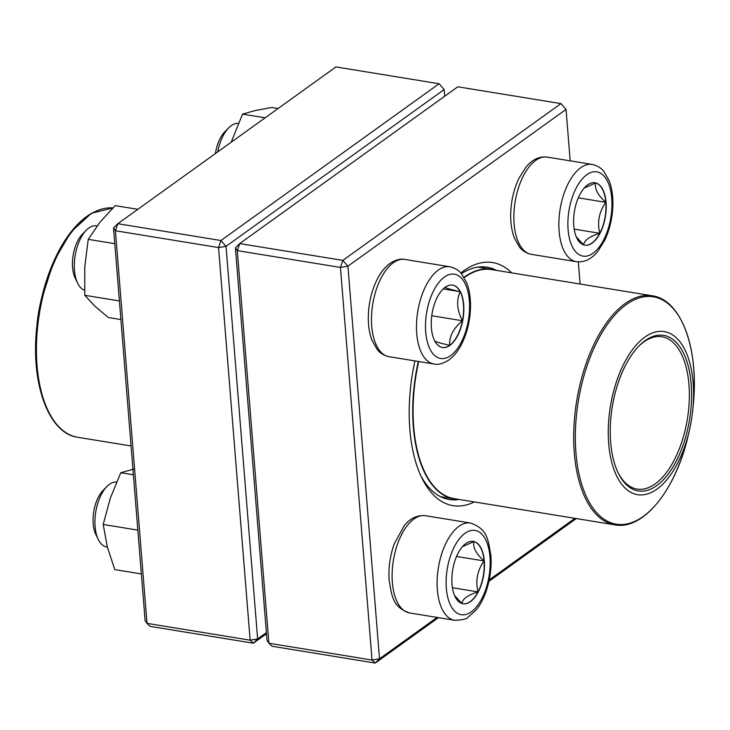 <?xml version="1.0" encoding="UTF-8"?>
<svg xmlns="http://www.w3.org/2000/svg" width="730" height="730" viewBox="0 0 730 730"><rect width="100%" height="100%" fill="white"/><g stroke="black" fill="none" stroke-linecap="round" stroke-linejoin="round"><path stroke-width="1.09" d="M576.289 518.546L488.954 581.326M438.438 617.644L375.229 663.068L272.098 646.26L268.896 643.239L372.035 660.048L340.445 267.435L237.305 250.627L268.896 643.239L267.007 640.466L235.416 247.853L237.305 250.627L239.696 243.583L342.835 260.391L560.95 103.605L457.82 86.797L239.696 243.583L235.416 247.853M474.345 501.93A123.16 61.201 -80.7 0 1 421.94 478.104A123.16 61.201 -80.7 0 1 414.923 360.903M460.831 273.011A123.16 61.201 -80.7 0 1 511.684 272.874M570.185 160.846L566.042 109.409L347.927 266.185L379.518 658.807L437.087 617.425M489.255 579.921L574.939 518.327M580.095 284.025L578.315 261.878M496.373 270.374A117.685 58.482 99.3 0 0 487.029 267.189A117.685 58.482 99.3 0 0 461.442 273.704M420.736 475.558A117.685 58.482 99.3 0 0 449.16 499.493A117.685 58.482 99.3 0 0 459.033 499.439M342.835 260.391L340.445 267.435L347.927 266.185L342.835 260.391M372.035 660.048L375.229 663.068L379.518 658.807L372.035 660.048M560.95 103.605L566.042 109.409L560.95 103.605M606.055 202.365A31.6 15.704 -80.7 0 1 584.821 245.161A31.6 15.704 -80.7 0 1 574.41 211.445A31.6 15.704 -80.7 0 1 594.996 182.783A31.6 15.704 -80.7 0 1 606.055 202.365M238.318 123.407A32.841 16.325 99.3 0 0 228.727 127.823A32.841 16.325 99.3 0 0 217.759 151.867M215.414 153.555A27.366 13.605 -80.7 0 1 224.858 131.738L228.727 127.823M583.571 244.851L576.298 236.858M584.164 188.075L595.726 182.965A31.6 15.704 99.3 0 0 594.877 182.765M605.818 202.329A31.6 15.704 99.3 0 0 595.726 182.965C594.339 188.605 597.706 195.065 605.818 202.329C599.093 211.819 597.076 222.139 599.768 233.299A31.6 15.704 99.3 0 0 605.818 202.329L578.288 197.839M584.712 245.143A31.6 15.704 99.3 0 0 599.768 233.299C589.676 236.401 584.292 240.27 583.626 244.906M599.768 233.299L574.182 229.129M445.2 287.246A31.6 15.704 -80.7 0 1 452.627 285.12A31.6 15.704 -80.7 0 1 463.039 318.837A31.6 15.704 -80.7 0 1 442.453 347.498A31.6 15.704 -80.7 0 1 431.293 320.972A31.6 15.704 -80.7 0 1 445.2 287.246M97.117 225.917L96.542 225.816A32.841 16.325 99.3 0 0 88.832 228.034A32.841 16.325 99.3 0 0 86.359 230.16A32.841 16.325 99.3 0 0 77.699 283.304A32.841 16.325 99.3 0 0 84.552 290.275M77.699 283.304L75.272 278.358A27.366 13.605 -80.7 0 1 82.49 234.074L86.359 230.16M442.344 347.48A31.6 15.704 99.3 0 0 449.643 345.336A31.6 15.704 99.3 0 0 462.455 320.753C453.494 328.126 449.224 336.32 449.643 345.336C439.907 343.082 434.852 341.585 434.496 340.855M444.971 287.209C445.263 287.921 450.31 289.418 460.119 291.69A31.6 15.704 99.3 0 0 452.509 285.101M462.455 320.753A31.6 15.704 99.3 0 0 460.119 291.69C456.186 300.614 456.962 310.296 462.455 320.753L431.749 315.743M460.119 291.69L443.201 288.934M452.016 584.183A31.6 15.704 -80.7 0 1 473.241 541.386A31.6 15.704 -80.7 0 1 483.661 575.103A31.6 15.704 -80.7 0 1 463.076 603.765A31.6 15.704 -80.7 0 1 452.016 584.183M116.572 482.01A32.841 16.325 99.3 0 0 106.981 486.426A32.841 16.325 99.3 0 0 95.101 526.558A32.841 16.325 99.3 0 0 98.322 539.561A32.841 16.325 99.3 0 0 106.589 546.916L107.337 547.035M98.322 539.561L95.895 534.625A27.366 13.605 -80.7 0 1 93.203 523.784A27.366 13.605 -80.7 0 1 103.112 490.341L106.981 486.426M484.072 560.932A31.6 15.704 99.3 0 0 473.971 541.569C472.593 547.208 475.96 553.659 484.072 560.932C477.347 570.413 475.33 580.742 478.022 591.902A31.6 15.704 99.3 0 0 484.072 560.932L456.533 556.442M462.957 603.746A31.6 15.704 99.3 0 0 478.022 591.902C467.93 594.996 462.546 598.865 461.88 603.509M461.816 603.455L454.553 595.461M462.409 546.679L473.971 541.569A31.6 15.704 99.3 0 0 473.131 541.368M478.022 591.902L452.436 587.732M458.02 499.274A116.316 57.807 -80.7 0 1 454.069 498.9A116.316 57.807 -80.7 0 1 418.308 361.459M463.997 277.272A116.316 57.807 -80.7 0 1 491.491 269.306A116.316 57.807 -80.7 0 1 495.36 270.209M685.543 351.103A82.654 41.072 -80.7 0 1 692.816 409.375A82.654 41.072 -80.7 0 1 689.448 430.025A82.654 41.072 -80.7 0 1 626.431 489.283A82.654 41.072 -80.7 0 1 620.564 370.858A82.654 41.072 -80.7 0 1 685.543 351.103M683.937 353.977A78.822 39.174 -80.7 0 1 675.031 463.459A78.822 39.174 -80.7 0 1 618.383 473.305A78.822 39.174 -80.7 0 1 639.179 345.764A78.822 39.174 -80.7 0 1 683.937 353.977M638.595 346.358A77.179 38.352 -80.7 0 1 661.928 336.74A77.179 38.352 -80.7 0 1 681.838 354.981A77.179 38.352 -80.7 0 1 681.665 442.371A77.179 38.352 -80.7 0 1 637.098 489.082A77.179 38.352 -80.7 0 1 618.018 472.556M131.071 445.975L77.645 437.27A116.043 57.67 99.3 0 1 37.522 370.548A116.043 57.67 99.3 0 1 112.876 207.95L91.451 213.251L70.91 232.012L53.555 261.796L40.46 303.032A82.654 41.072 99.3 0 0 37.093 323.682L36.692 327.797A115.221 57.259 -80.7 0 1 41.382 299.008L41.382 299.008A115.221 57.259 -80.7 0 1 94.508 211.882M266.468 633.777L253.346 643.203L150.207 626.395L147.013 623.365L250.144 640.183L218.553 247.57L115.422 230.753L147.013 623.365L145.115 620.591L113.533 227.979L117.813 223.708L220.944 240.526L439.068 83.74L335.928 66.932L117.813 223.708L115.422 230.753L113.533 227.979M444.698 96.223L444.159 89.535L226.035 246.32L257.626 638.933L266.377 632.645M444.159 89.535L439.068 83.74L444.159 89.535M226.035 246.32L220.944 240.526L218.553 247.57L226.035 246.32M257.626 638.933L250.144 640.183L253.346 643.203L257.626 638.933M133.389 474.774L120.788 472.721L133.617 469.116M137.842 530.126L103.213 524.478L110.257 498.316L120.788 472.721M141.364 573.926L114.802 569.601L107.264 546.752L103.213 524.478M231.173 142.231L242.543 114.117L255.372 110.513L271.697 107.483L278.066 108.514M265.154 117.804L242.543 114.117M120.897 319.558L108.305 317.504L94.79 306.116L84.78 295.294L84.753 267.043L88.23 239.358L99.974 222.212L115.212 205.641L137.824 209.327M119.401 300.933L84.78 295.294M114.792 243.683L88.23 239.358M568.095 229.649A42.696 21.216 99.3 0 0 603.555 240.134A42.696 21.216 99.3 0 0 598.08 172.134A42.696 21.216 99.3 0 0 568.095 229.649M531.358 254.341C523.556 252.58 520.435 248.191 519.65 247.287L514.367 238.016C511.739 231.054 510.516 223.033 510.69 213.963C511.027 201.27 513.71 189.517 518.729 178.695L525.792 167.334C532.106 159.587 539.251 156.183 547.208 157.096A49.266 24.482 99.3 0 0 514.112 223.809A49.266 24.482 99.3 0 0 531.358 254.341L576.362 261.678A49.266 24.482 -80.7 0 1 559.116 231.145A49.266 24.482 -80.7 0 1 592.212 164.432C600.005 166.194 603.126 170.592 603.911 171.495L609.194 180.766C611.822 187.729 613.045 195.74 612.871 204.811C612.534 217.504 609.851 229.266 604.832 240.079L597.77 251.448C591.455 259.187 584.319 262.599 576.362 261.678M450.702 355.574A42.696 21.216 99.3 0 0 464.855 283.103A42.696 21.216 99.3 0 0 427.068 310.259A42.696 21.216 99.3 0 0 450.702 355.574M388.99 356.678C381.188 354.917 378.067 350.528 377.282 349.624L371.999 340.353C369.371 333.382 368.148 325.37 368.321 316.3C368.659 303.607 371.342 291.854 376.361 281.032C380.001 273.321 384.518 267.463 389.92 263.466C395.395 259.844 400.368 258.502 404.84 259.433A49.266 24.482 99.3 0 0 393.269 262.754A49.266 24.482 99.3 0 0 371.579 315.323A49.266 24.482 99.3 0 0 388.99 356.678L433.994 364.014A49.266 24.482 -80.7 0 1 417.752 311.454A49.266 24.482 -80.7 0 1 449.844 266.769C457.637 268.53 460.758 272.92 461.543 273.823L466.826 283.103C469.454 290.065 470.677 298.077 470.503 307.148C470.166 319.84 467.483 331.602 462.464 342.416C458.823 350.126 454.306 355.984 448.904 359.99C443.073 363.686 438.1 365.027 433.994 364.014M489.976 556.899A42.696 21.216 99.3 0 0 454.516 546.414A42.696 21.216 99.3 0 0 459.991 614.414A42.696 21.216 99.3 0 0 489.976 556.899M409.603 612.945C392.083 606.94 391.983 595.598 389.172 580.523C388.296 568.168 389.966 555.986 394.191 543.996L404.256 525.673C410.132 518.291 417.195 514.969 425.453 515.699A49.266 24.482 99.3 0 0 392.366 582.412A49.266 24.482 99.3 0 0 409.603 612.945L454.607 620.281A49.266 24.482 -80.7 0 1 438.374 567.721A49.266 24.482 -80.7 0 1 470.458 523.036C487.987 529.04 488.078 540.373 490.898 555.448C492.495 578.388 484.574 600.489 475.905 610.189L467.948 617.306C466.963 619.004 462.519 619.998 454.607 620.281M464.189 277.601A116.043 57.67 -80.7 0 1 491.682 269.616L652.264 295.787A116.043 57.67 -80.7 0 0 585.259 366.031A116.043 57.67 -80.7 0 0 584.995 497.422A116.043 57.67 -80.7 0 0 614.934 524.852L454.343 498.672A116.043 57.67 -80.7 0 1 418.673 361.514M692.816 409.375L693.226 405.26A115.221 57.259 99.3 0 0 683.079 324.029A115.221 57.259 99.3 0 0 600.06 336.101A115.221 57.259 99.3 0 0 586.555 497.002A115.221 57.259 99.3 0 0 688.527 434.049L689.448 430.025M36.719 370.01A115.221 57.259 -80.7 0 1 36.692 327.797C30.66 383.67 48.591 433.492 77.645 437.27M547.208 157.096L592.212 164.432M404.84 259.433L449.844 266.769M425.453 515.699L470.458 523.036M491.491 269.306L478.031 267.107M454.069 498.9L440.601 496.71M614.934 524.852C643.678 530.5 676.5 488.945 688.527 434.049M652.264 295.787C681.318 299.565 699.249 349.387 693.226 405.26"/></g></svg>
